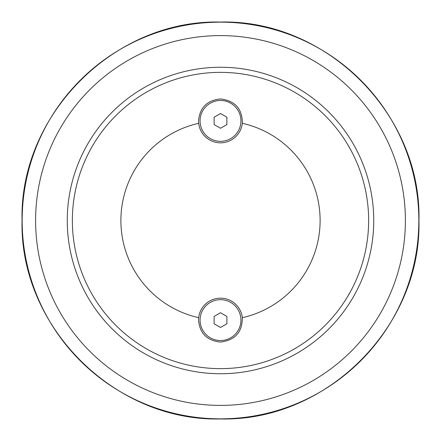 <?xml version="1.0" encoding="UTF-8"?>
<svg xmlns="http://www.w3.org/2000/svg" width="441" height="441" viewBox="0 0 441 441"><rect width="100%" height="100%" fill="white"/><g stroke="black" fill="none" stroke-linecap="round" stroke-linejoin="round"><path stroke-width="0.66" d="M220.5 312.735L226.883 316.423L226.883 323.793L220.5 327.481L214.117 323.793L214.117 316.423L220.5 312.735M200.065 320.105A20.435 20.435 0 0 1 220.5 299.676A20.435 20.435 0 0 1 240.935 320.105A20.435 20.435 0 0 1 220.5 340.54A20.435 20.435 0 0 1 200.065 320.105M220.5 113.519L226.883 117.207L226.883 124.577L220.5 128.265L214.117 124.577L214.117 117.207L220.5 113.519M200.065 120.895A20.435 20.435 0 0 1 220.5 100.46A20.435 20.435 0 0 1 240.935 120.895A20.435 20.435 0 0 1 220.5 141.324A20.435 20.435 0 0 1 200.065 120.895M198.533 320.105L198.671 317.685A21.967 21.967 0 0 1 242.33 317.685C242.368 332.139 235.092 340.27 220.5 342.073C207.061 340.678 199.74 333.352 198.533 320.105M198.533 120.895C199.74 107.648 207.061 100.322 220.5 98.927C235.092 100.73 242.368 108.861 242.33 123.315A21.967 21.967 0 0 1 198.671 123.315L198.533 120.895M242.33 317.685A99.605 99.605 0 0 0 242.33 123.315M198.671 123.315A99.605 99.605 0 0 0 198.671 317.685M72.363 220.5A148.137 148.137 0 0 1 220.5 72.363A148.137 148.137 0 0 1 368.637 220.5A148.137 148.137 0 0 1 220.5 368.637A148.137 148.137 0 0 1 72.363 220.5M220.5 67.258A153.242 153.242 0 0 0 67.258 220.5A153.242 153.242 0 0 0 220.5 373.742A153.242 153.242 0 0 0 373.742 220.5A153.242 153.242 0 0 0 220.5 67.258M220.5 35.605A184.895 184.895 0 0 1 405.395 220.5A184.895 184.895 0 0 1 220.5 405.395A184.895 184.895 0 0 1 35.605 220.5A184.895 184.895 0 0 1 220.5 35.605M22.16 220.5A198.34 198.34 0 0 0 220.5 418.84A198.34 198.34 0 0 0 418.84 220.5A198.34 198.34 0 0 0 220.5 22.16A198.34 198.34 0 0 0 22.16 220.5M22.05 220.5C19.31 114.462 114.462 19.31 220.5 22.05C326.538 19.31 421.69 114.462 418.95 220.5C421.69 326.538 326.538 421.69 220.5 418.95C114.451 421.679 19.321 326.549 22.05 220.5"/></g></svg>
